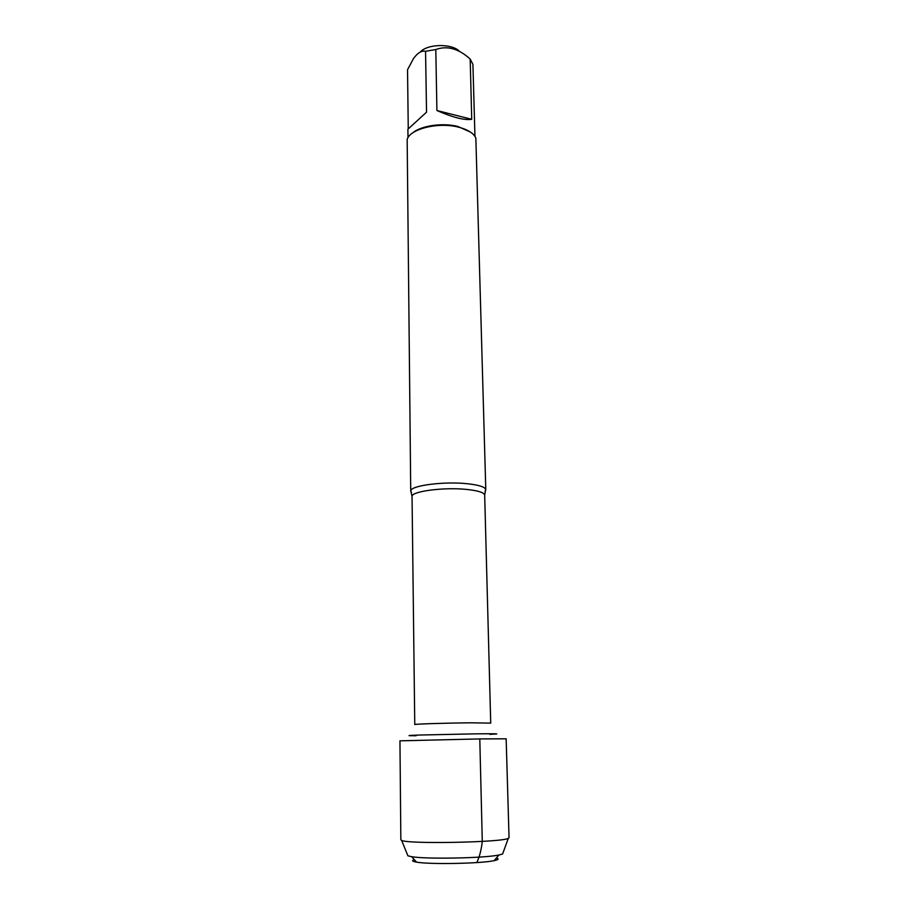 <?xml version="1.0" encoding="UTF-8"?>
<svg xmlns="http://www.w3.org/2000/svg" width="909" height="909" viewBox="0 0 909 909"><rect width="100%" height="100%" fill="white"/><g stroke="black" fill="none" stroke-linecap="round" stroke-linejoin="round"><path stroke-width="1.36" d="M411.482 492.689L410.8 490.746C411.243 485.508 443.922 481.259 466.851 483.679C478.179 484.861 484.463 486.735 485.701 489.303L485.099 491.28M485.792 489.781L475.85 138.077C473.657 133.259 467.942 129.623 458.67 127.192C438.683 121.817 410.164 128.771 407.164 139.395L410.732 491.224M420.128 52.177C427.207 43.768 452 43.257 459.488 51.358M408.005 137.679L407.902 129.237L426.537 112.182L425.56 51.29L435.797 49.518C447.262 45.427 458.715 48.609 470.18 59.074L472.919 64.357L474.952 136.395M408.255 128.669L407.539 69.698L413.493 58.562C417.663 52.836 421.685 50.415 425.56 51.29M436.911 110.523C453.034 117.534 464.635 120.465 471.726 119.295L436.911 110.523L435.797 49.518M471.726 119.295L470.18 59.074M470.532 132.123L457.943 126.499C442.433 122.442 420.503 125.749 412.254 133.248M479.793 738.926L399.949 740.835L400.846 839.802L401.63 840.416C408.016 844.211 502.052 842.404 508.29 838.359L509.051 837.734L506.154 738.801L479.793 738.926L482.281 841.404C481.35 849.801 479.52 856.857 476.793 862.573M502.995 852.903L502.597 854.005L498.95 855.005C484.52 858.187 426.151 859.3 411.607 856.687L407.914 855.824L407.482 854.744M414.345 859.664C411.459 860.573 412.22 861.391 416.617 862.141C429.662 864.584 481.202 863.595 494.144 860.653C498.507 859.732 499.234 858.88 496.325 858.085M485.701 489.303L484.679 495.178C484.213 492.542 478.1 490.61 466.34 489.394C443.308 487.019 410.709 491.474 412.05 496.575L410.8 490.746M412.05 496.575L414.765 724.587C413.413 724.041 447.614 722.973 471.669 722.814L490.724 723.121L484.679 495.178M489.803 734.336C502.825 733.79 497.916 733.631 475.077 733.858L420.208 735.017C406.721 735.495 405.357 735.733 416.106 735.756M502.597 854.005L508.29 838.359M407.914 855.824L401.63 840.416M494.144 860.653L498.95 855.005M416.617 862.141L411.607 856.687"/></g></svg>
